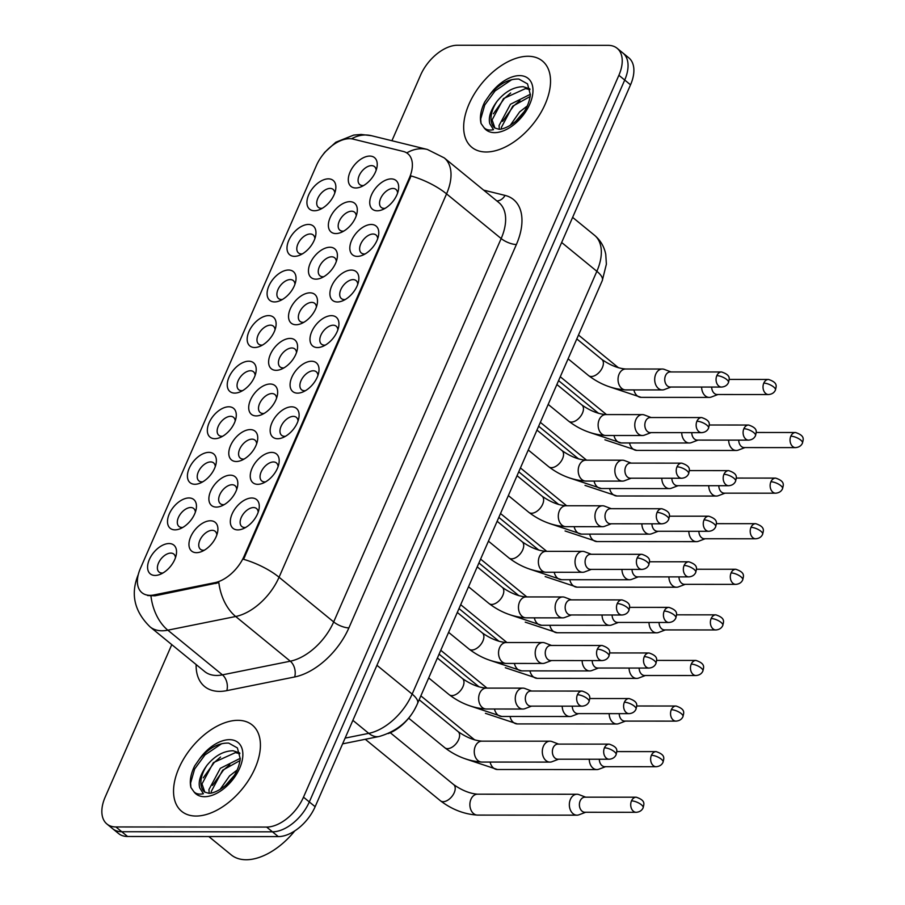 <?xml version="1.0" encoding="UTF-8"?>
<svg xmlns="http://www.w3.org/2000/svg" width="905" height="905" viewBox="0 0 905 905"><rect width="100%" height="100%" fill="white"/><g stroke="black" fill="none" stroke-linecap="round" stroke-linejoin="round"><path stroke-width="1.36" d="M251.771 497.999A18.586 10.894 129.3 0 1 259.034 509.029A18.586 10.894 129.3 0 1 242.789 528.871A18.586 10.894 129.3 0 1 237.834 529.9A18.586 10.894 129.3 0 1 232.11 513.938A18.586 10.894 129.3 0 1 251.771 497.999M258.197 512.151A11.618 6.81 -50.7 0 0 256.534 508.542A11.618 6.81 -50.7 0 0 253.524 507.558A11.618 6.81 -50.7 0 0 242.404 515.307A11.618 6.81 -50.7 0 0 241.816 526.518A11.618 6.81 -50.7 0 0 244.814 527.502A11.618 6.81 -50.7 0 0 245.696 527.445M311.524 361.242A18.586 10.894 129.3 0 1 318.775 372.26A18.586 10.894 129.3 0 1 302.542 392.114A18.586 10.894 129.3 0 1 297.587 393.143A18.586 10.894 129.3 0 1 291.863 377.181A18.586 10.894 129.3 0 1 311.524 361.242M317.949 375.394A11.618 6.81 -50.7 0 0 316.275 371.774A11.618 6.81 -50.7 0 0 313.277 370.801A11.618 6.81 -50.7 0 0 302.157 378.55A11.618 6.81 -50.7 0 0 301.569 389.761A11.618 6.81 -50.7 0 0 304.566 390.734A11.618 6.81 -50.7 0 0 305.449 390.677M331.434 315.653A18.586 10.894 129.3 0 1 338.696 326.682A18.586 10.894 129.3 0 1 322.452 346.525A18.586 10.894 129.3 0 1 317.497 347.554A18.586 10.894 129.3 0 1 311.773 331.592A18.586 10.894 129.3 0 1 331.434 315.653M337.87 329.805A11.618 6.81 -50.7 0 0 336.196 326.196A11.618 6.81 -50.7 0 0 333.198 325.212A11.618 6.81 -50.7 0 0 322.067 332.961A11.618 6.81 -50.7 0 0 321.479 344.172A11.618 6.81 -50.7 0 0 324.476 345.156A11.618 6.81 -50.7 0 0 325.359 345.099M351.355 270.063A18.586 10.894 129.3 0 1 358.606 281.093A18.586 10.894 129.3 0 1 342.373 300.935A18.586 10.894 129.3 0 1 337.418 301.976A18.586 10.894 129.3 0 1 331.694 286.014A18.586 10.894 129.3 0 1 351.355 270.063M357.78 284.227A11.618 6.81 -50.7 0 0 356.106 280.607A11.618 6.81 -50.7 0 0 353.108 279.622A11.618 6.81 -50.7 0 0 341.988 287.383A11.618 6.81 -50.7 0 0 341.4 298.582A11.618 6.81 -50.7 0 0 344.398 299.566A11.618 6.81 -50.7 0 0 345.28 299.51M291.602 406.82A18.586 10.894 129.3 0 1 298.865 417.85A18.586 10.894 129.3 0 1 282.62 437.692A18.586 10.894 129.3 0 1 277.665 438.733A18.586 10.894 129.3 0 1 271.941 422.771A18.586 10.894 129.3 0 1 291.602 406.82M298.039 420.983A11.618 6.81 -50.7 0 0 296.365 417.363A11.618 6.81 -50.7 0 0 293.367 416.379A11.618 6.81 -50.7 0 0 282.236 424.14A11.618 6.81 -50.7 0 0 281.647 435.339A11.618 6.81 -50.7 0 0 284.645 436.323A11.618 6.81 -50.7 0 0 285.528 436.267M271.692 452.41A18.586 10.894 129.3 0 1 278.944 463.439A18.586 10.894 129.3 0 1 262.71 483.281A18.586 10.894 129.3 0 1 257.755 484.322A18.586 10.894 129.3 0 1 252.031 468.36A18.586 10.894 129.3 0 1 271.692 452.41M278.118 466.573A11.618 6.81 -50.7 0 0 276.444 462.953A11.618 6.81 -50.7 0 0 273.446 461.969A11.618 6.81 -50.7 0 0 262.314 469.729A11.618 6.81 -50.7 0 0 261.737 480.928A11.618 6.81 -50.7 0 0 264.735 481.913A11.618 6.81 -50.7 0 0 265.606 481.856M371.276 224.474A18.586 10.894 129.3 0 1 378.528 235.504A18.586 10.894 129.3 0 1 362.283 255.346A18.586 10.894 129.3 0 1 357.328 256.387A18.586 10.894 129.3 0 1 351.615 240.425A18.586 10.894 129.3 0 1 371.276 224.474M377.702 238.637A11.618 6.81 -50.7 0 0 376.028 235.017A11.618 6.81 -50.7 0 0 373.03 234.033A11.618 6.81 -50.7 0 0 361.898 241.793A11.618 6.81 -50.7 0 0 361.31 252.993A11.618 6.81 -50.7 0 0 364.319 253.977A11.618 6.81 -50.7 0 0 365.19 253.92M391.186 178.896A18.586 10.894 129.3 0 1 398.438 189.914A18.586 10.894 129.3 0 1 382.204 209.768A18.586 10.894 129.3 0 1 377.249 210.797A18.586 10.894 129.3 0 1 371.525 194.835A18.586 10.894 129.3 0 1 391.186 178.896M397.612 193.048A11.618 6.81 -50.7 0 0 395.938 189.428A11.618 6.81 -50.7 0 0 392.94 188.455A11.618 6.81 -50.7 0 0 381.82 196.204A11.618 6.81 -50.7 0 0 381.231 207.415A11.618 6.81 -50.7 0 0 384.229 208.388A11.618 6.81 -50.7 0 0 385.111 208.331M210.401 520.771A18.586 10.894 129.3 0 1 217.664 531.789A18.586 10.894 129.3 0 1 201.419 551.643A18.586 10.894 129.3 0 1 196.464 552.672A18.586 10.894 129.3 0 1 190.74 536.71A18.586 10.894 129.3 0 1 210.401 520.771M216.838 534.923A11.618 6.81 -50.7 0 0 215.164 531.303A11.618 6.81 -50.7 0 0 212.155 530.33A11.618 6.81 -50.7 0 0 201.034 538.079A11.618 6.81 -50.7 0 0 200.446 549.29A11.618 6.81 -50.7 0 0 203.444 550.263A11.618 6.81 -50.7 0 0 204.326 550.206M230.323 475.182A18.586 10.894 129.3 0 1 237.574 486.211A18.586 10.894 129.3 0 1 221.34 506.053A18.586 10.894 129.3 0 1 216.386 507.094A18.586 10.894 129.3 0 1 210.661 491.132A18.586 10.894 129.3 0 1 230.323 475.182M236.748 489.345A11.618 6.81 -50.7 0 0 235.074 485.725A11.618 6.81 -50.7 0 0 232.076 484.741A11.618 6.81 -50.7 0 0 220.944 492.501A11.618 6.81 -50.7 0 0 220.368 503.7A11.618 6.81 -50.7 0 0 223.365 504.685A11.618 6.81 -50.7 0 0 224.248 504.628M290.064 338.425A18.586 10.894 129.3 0 1 297.326 349.443A18.586 10.894 129.3 0 1 281.082 369.297A18.586 10.894 129.3 0 1 276.127 370.326A18.586 10.894 129.3 0 1 270.403 354.364A18.586 10.894 129.3 0 1 290.064 338.425M296.501 352.577A11.618 6.81 -50.7 0 0 294.826 348.957A11.618 6.81 -50.7 0 0 291.829 347.984A11.618 6.81 -50.7 0 0 280.697 355.733A11.618 6.81 -50.7 0 0 280.109 366.944A11.618 6.81 -50.7 0 0 283.118 367.928A11.618 6.81 -50.7 0 0 283.989 367.86M309.985 292.835A18.586 10.894 129.3 0 1 317.236 303.865A18.586 10.894 129.3 0 1 301.003 323.707A18.586 10.894 129.3 0 1 296.048 324.748A18.586 10.894 129.3 0 1 290.324 308.786A18.586 10.894 129.3 0 1 309.985 292.835M316.411 306.999A11.618 6.81 -50.7 0 0 314.736 303.379A11.618 6.81 -50.7 0 0 311.739 302.394A11.618 6.81 -50.7 0 0 300.618 310.155A11.618 6.81 -50.7 0 0 300.03 321.354A11.618 6.81 -50.7 0 0 303.028 322.338A11.618 6.81 -50.7 0 0 303.91 322.282M329.906 247.246A18.586 10.894 129.3 0 1 337.158 258.276A18.586 10.894 129.3 0 1 320.913 278.118A18.586 10.894 129.3 0 1 315.958 279.159A18.586 10.894 129.3 0 1 310.245 263.197A18.586 10.894 129.3 0 1 329.906 247.246M336.332 261.409A11.618 6.81 -50.7 0 0 334.658 257.789A11.618 6.81 -50.7 0 0 331.66 256.805A11.618 6.81 -50.7 0 0 320.528 264.565A11.618 6.81 -50.7 0 0 319.94 275.765A11.618 6.81 -50.7 0 0 322.949 276.749A11.618 6.81 -50.7 0 0 323.82 276.692M349.816 201.668A18.586 10.894 129.3 0 1 357.068 212.686A18.586 10.894 129.3 0 1 340.834 232.54A18.586 10.894 129.3 0 1 335.879 233.569A18.586 10.894 129.3 0 1 330.155 217.607A18.586 10.894 129.3 0 1 349.816 201.668M356.242 215.82A11.618 6.81 -50.7 0 0 354.568 212.2A11.618 6.81 -50.7 0 0 351.57 211.216A11.618 6.81 -50.7 0 0 340.45 218.976A11.618 6.81 -50.7 0 0 339.861 230.187A11.618 6.81 -50.7 0 0 342.859 231.16A11.618 6.81 -50.7 0 0 343.742 231.103M250.233 429.592A18.586 10.894 129.3 0 1 257.495 440.622A18.586 10.894 129.3 0 1 241.25 460.464A18.586 10.894 129.3 0 1 236.296 461.505A18.586 10.894 129.3 0 1 230.571 445.543A18.586 10.894 129.3 0 1 250.233 429.592M256.669 443.755A11.618 6.81 -50.7 0 0 254.995 440.135A11.618 6.81 -50.7 0 0 251.997 439.151A11.618 6.81 -50.7 0 0 240.866 446.912A11.618 6.81 -50.7 0 0 240.278 458.111A11.618 6.81 -50.7 0 0 243.275 459.095A11.618 6.81 -50.7 0 0 244.158 459.039M270.154 384.014A18.586 10.894 129.3 0 1 277.405 395.033A18.586 10.894 129.3 0 1 261.172 414.886A18.586 10.894 129.3 0 1 256.217 415.915A18.586 10.894 129.3 0 1 250.493 399.953A18.586 10.894 129.3 0 1 270.154 384.014M276.579 398.166A11.618 6.81 -50.7 0 0 274.905 394.546A11.618 6.81 -50.7 0 0 271.907 393.562A11.618 6.81 -50.7 0 0 260.787 401.322A11.618 6.81 -50.7 0 0 260.199 412.533A11.618 6.81 -50.7 0 0 263.197 413.506A11.618 6.81 -50.7 0 0 264.079 413.449M369.738 156.079A18.586 10.894 129.3 0 1 376.989 167.097A18.586 10.894 129.3 0 1 360.744 186.95A18.586 10.894 129.3 0 1 355.789 187.98A18.586 10.894 129.3 0 1 350.077 172.018A18.586 10.894 129.3 0 1 369.738 156.079M376.163 170.231A11.618 6.81 -50.7 0 0 374.489 166.611A11.618 6.81 -50.7 0 0 371.491 165.638A11.618 6.81 -50.7 0 0 360.36 173.387A11.618 6.81 -50.7 0 0 359.783 184.597A11.618 6.81 -50.7 0 0 362.781 185.582A11.618 6.81 -50.7 0 0 363.652 185.514M169.031 543.543A18.586 10.894 129.3 0 1 176.294 554.561A18.586 10.894 129.3 0 1 160.049 574.415A18.586 10.894 129.3 0 1 155.094 575.444A18.586 10.894 129.3 0 1 149.37 559.482A18.586 10.894 129.3 0 1 169.031 543.543M175.468 557.695A11.618 6.81 -50.7 0 0 173.794 554.075A11.618 6.81 -50.7 0 0 170.785 553.102A11.618 6.81 -50.7 0 0 159.665 560.851A11.618 6.81 -50.7 0 0 159.076 572.062A11.618 6.81 -50.7 0 0 162.074 573.035A11.618 6.81 -50.7 0 0 162.957 572.978M188.953 497.954A18.586 10.894 129.3 0 1 196.204 508.983A18.586 10.894 129.3 0 1 179.971 528.825A18.586 10.894 129.3 0 1 175.016 529.855A18.586 10.894 129.3 0 1 169.292 513.893A18.586 10.894 129.3 0 1 188.953 497.954M195.378 512.117A11.618 6.81 -50.7 0 0 193.704 508.497A11.618 6.81 -50.7 0 0 190.706 507.513A11.618 6.81 -50.7 0 0 179.586 515.273A11.618 6.81 -50.7 0 0 178.998 526.472A11.618 6.81 -50.7 0 0 181.996 527.457A11.618 6.81 -50.7 0 0 182.878 527.4M208.863 452.364A18.586 10.894 129.3 0 1 216.125 463.394A18.586 10.894 129.3 0 1 199.881 483.236A18.586 10.894 129.3 0 1 194.926 484.277A18.586 10.894 129.3 0 1 189.202 468.315A18.586 10.894 129.3 0 1 208.863 452.364M215.3 466.528A11.618 6.81 -50.7 0 0 213.625 462.908A11.618 6.81 -50.7 0 0 210.627 461.923A11.618 6.81 -50.7 0 0 199.496 469.684A11.618 6.81 -50.7 0 0 198.908 480.883A11.618 6.81 -50.7 0 0 201.906 481.867A11.618 6.81 -50.7 0 0 202.788 481.811M248.705 361.197A18.586 10.894 129.3 0 1 255.957 372.215A18.586 10.894 129.3 0 1 239.712 392.069A18.586 10.894 129.3 0 1 234.757 393.098A18.586 10.894 129.3 0 1 229.033 377.136A18.586 10.894 129.3 0 1 248.705 361.197M255.131 375.349A11.618 6.81 -50.7 0 0 253.457 371.729A11.618 6.81 -50.7 0 0 250.459 370.756A11.618 6.81 -50.7 0 0 239.327 378.505A11.618 6.81 -50.7 0 0 238.739 389.716A11.618 6.81 -50.7 0 0 241.748 390.689A11.618 6.81 -50.7 0 0 242.619 390.632M228.784 406.786A18.586 10.894 129.3 0 1 236.035 417.805A18.586 10.894 129.3 0 1 219.802 437.658A18.586 10.894 129.3 0 1 214.847 438.687A18.586 10.894 129.3 0 1 209.123 422.726A18.586 10.894 129.3 0 1 228.784 406.786M235.209 420.938A11.618 6.81 -50.7 0 0 233.535 417.318A11.618 6.81 -50.7 0 0 230.537 416.334A11.618 6.81 -50.7 0 0 219.417 424.094A11.618 6.81 -50.7 0 0 218.829 435.294A11.618 6.81 -50.7 0 0 221.827 436.278A11.618 6.81 -50.7 0 0 222.709 436.221M308.447 224.44A18.586 10.894 129.3 0 1 315.709 235.458A18.586 10.894 129.3 0 1 299.465 255.312A18.586 10.894 129.3 0 1 294.51 256.341A18.586 10.894 129.3 0 1 288.786 240.379A18.586 10.894 129.3 0 1 308.447 224.44M314.872 238.592A11.618 6.81 -50.7 0 0 313.209 234.972A11.618 6.81 -50.7 0 0 310.2 233.988A11.618 6.81 -50.7 0 0 299.08 241.748A11.618 6.81 -50.7 0 0 298.492 252.948A11.618 6.81 -50.7 0 0 301.489 253.932A11.618 6.81 -50.7 0 0 302.372 253.875M288.537 270.018A18.586 10.894 129.3 0 1 295.788 281.048A18.586 10.894 129.3 0 1 279.543 300.89A18.586 10.894 129.3 0 1 274.588 301.931A18.586 10.894 129.3 0 1 268.876 285.969A18.586 10.894 129.3 0 1 288.537 270.018M294.962 284.181A11.618 6.81 -50.7 0 0 293.288 280.561A11.618 6.81 -50.7 0 0 290.29 279.577A11.618 6.81 -50.7 0 0 279.159 287.338A11.618 6.81 -50.7 0 0 278.57 298.537A11.618 6.81 -50.7 0 0 281.579 299.521A11.618 6.81 -50.7 0 0 282.451 299.465M268.615 315.607A18.586 10.894 129.3 0 1 275.867 326.637A18.586 10.894 129.3 0 1 259.633 346.479A18.586 10.894 129.3 0 1 254.678 347.509A18.586 10.894 129.3 0 1 248.954 331.547A18.586 10.894 129.3 0 1 268.615 315.607M275.041 329.771A11.618 6.81 -50.7 0 0 273.367 326.151A11.618 6.81 -50.7 0 0 270.369 325.167A11.618 6.81 -50.7 0 0 259.249 332.927A11.618 6.81 -50.7 0 0 258.66 344.126A11.618 6.81 -50.7 0 0 261.658 345.11A11.618 6.81 -50.7 0 0 262.541 345.054M328.368 178.851A18.586 10.894 129.3 0 1 335.619 189.869A18.586 10.894 129.3 0 1 319.375 209.722A18.586 10.894 129.3 0 1 314.42 210.752A18.586 10.894 129.3 0 1 308.707 194.79A18.586 10.894 129.3 0 1 328.368 178.851M334.793 193.003A11.618 6.81 -50.7 0 0 333.119 189.383A11.618 6.81 -50.7 0 0 330.121 188.41A11.618 6.81 -50.7 0 0 318.99 196.159A11.618 6.81 -50.7 0 0 318.413 207.369A11.618 6.81 -50.7 0 0 321.411 208.342A11.618 6.81 -50.7 0 0 322.282 208.286M153.952 594.947A31.358 18.394 129.3 0 1 150.049 595.354A31.358 18.394 129.3 0 1 141.949 592.707A31.358 18.394 129.3 0 1 140.399 568.419L316.377 165.592A31.358 18.394 129.3 0 1 353.097 139.099L403.245 151.44A31.358 18.394 129.3 0 1 407.804 153.68A31.358 18.394 129.3 0 1 409.365 177.968L244.124 556.179A31.358 18.394 129.3 0 1 214.847 582.673L153.952 594.947L155.004 595.807L147.594 595.535M416.119 706.443A34.843 20.43 129.3 0 1 388.234 733.57M196.068 816.05A55.759 32.693 -50.7 0 0 249.475 778.82A55.759 32.693 -50.7 0 0 252.291 725.041A55.759 32.693 -50.7 0 0 237.891 720.323A55.759 32.693 -50.7 0 0 184.484 757.553A55.759 32.693 -50.7 0 0 181.667 811.333A55.759 32.693 -50.7 0 0 196.068 816.05A55.759 32.693 -50.7 0 0 249.475 778.82A55.759 32.693 -50.7 0 0 252.291 725.041A55.759 32.693 -50.7 0 0 237.891 720.323A55.759 32.693 -50.7 0 0 184.484 757.553A55.759 32.693 -50.7 0 0 181.667 811.333A55.759 32.693 -50.7 0 0 196.068 816.05M486.189 151.995A55.759 32.693 -50.7 0 0 539.595 114.765A55.759 32.693 -50.7 0 0 542.4 60.986A55.759 32.693 -50.7 0 0 528.011 56.268A55.759 32.693 -50.7 0 0 474.605 93.498A55.759 32.693 -50.7 0 0 471.788 147.277A55.759 32.693 -50.7 0 0 486.189 151.995A55.759 32.693 -50.7 0 0 539.595 114.765A55.759 32.693 -50.7 0 0 542.4 60.986A55.759 32.693 -50.7 0 0 528.011 56.268A55.759 32.693 -50.7 0 0 474.605 93.498A55.759 32.693 -50.7 0 0 471.788 147.277A55.759 32.693 -50.7 0 0 486.189 151.995M171.78 644.632L105.195 797.034A34.843 20.43 -50.7 0 0 106.926 824.014L118.578 833.55A34.843 20.43 -50.7 0 0 127.571 836.492L278.288 836.605A34.843 20.43 -50.7 0 0 315.144 806.706L630.536 84.821L624.71 80.047A34.843 20.43 -50.7 0 0 622.979 53.067A34.843 20.43 -50.7 0 1 624.71 80.047L309.318 801.943L624.71 80.047L618.884 75.285A34.843 20.43 -50.7 0 0 617.153 48.304A34.843 20.43 -50.7 0 0 608.149 45.352L457.444 45.25A34.843 20.43 -50.7 0 0 420.576 75.149L391.922 140.739M278.288 836.605L272.462 831.831A34.843 20.43 -50.7 0 0 309.318 801.943A34.843 20.43 -50.7 0 1 272.462 831.831L121.745 831.729L272.462 831.831L266.636 827.068A34.843 20.43 -50.7 0 0 303.492 797.169L618.884 75.285M112.752 828.788A34.843 20.43 -50.7 0 0 121.745 831.729A34.843 20.43 -50.7 0 1 112.752 828.788M406.752 152.922A40.657 31.72 -76.2 0 1 427.375 149.461L444.242 157.889A46.46 27.241 129.3 0 1 446.55 193.874A40.657 14.231 23.6 0 0 411.051 175.932L243.569 559.301A40.657 14.231 -156.4 0 1 279.057 577.243A46.46 27.241 129.3 0 1 235.685 616.497A40.657 26.777 -101.4 0 1 218.852 582.628L155.004 595.807M106.926 824.014A34.843 20.43 -50.7 0 0 115.919 826.955L266.636 827.068M630.536 84.821A34.843 20.43 -50.7 0 0 628.805 57.83L617.153 48.304M728.672 440.124A10.453 7.636 90 0 0 732.383 448.993A10.453 7.636 90 0 0 736.297 450.475A10.453 7.636 90 0 0 738.344 450.09L744.985 447.579M738.729 440.124A7.545 5.521 90 0 0 741.41 446.504A7.545 5.521 90 0 0 744.238 447.579L795.552 447.613C798.957 447.319 801.264 445.803 802.475 443.077A7.545 2.647 23.6 0 0 800.721 440.068A7.545 2.647 -156.4 0 0 790.823 436.187A7.545 5.521 90 0 0 790.766 443.778A7.545 5.521 90 0 0 795.552 447.613M701.635 387.057A10.453 7.636 90 0 0 705.357 395.926A10.453 7.636 90 0 0 709.271 397.408A10.453 7.636 90 0 0 711.307 397.035L717.948 394.512M711.692 387.069A7.545 5.521 90 0 0 714.373 393.437A7.545 5.521 90 0 0 717.201 394.512L768.526 394.546C771.92 394.252 774.228 392.747 775.449 390.021A7.545 2.647 23.6 0 0 773.685 387.001A7.545 2.647 -156.4 0 0 763.797 383.12A7.545 5.521 90 0 0 763.73 390.722A7.545 5.521 90 0 0 768.526 394.546M671.012 371.932L664.372 369.41A10.453 7.636 90 0 0 662.336 369.025A10.453 7.636 90 0 0 655.774 374.116A10.453 7.636 90 0 0 658.399 388.449A10.453 7.636 90 0 0 662.313 389.931A10.453 7.636 90 0 0 664.361 389.557L671.001 387.035M716.839 375.643A7.545 5.521 90 0 1 721.579 371.966L670.266 371.932A7.545 5.521 90 0 0 665.526 375.609A7.545 5.521 90 0 0 667.426 385.96A7.545 5.521 90 0 0 670.254 387.035L721.568 387.069C724.973 386.774 727.281 385.27 728.491 382.544A7.545 2.647 23.6 0 0 726.726 379.523A7.545 2.647 -156.4 0 0 716.839 375.643A7.545 5.521 90 0 0 716.771 383.245A7.545 5.521 90 0 0 721.568 387.069M708.751 485.702A10.453 7.636 90 0 0 712.473 494.583A10.453 7.636 90 0 0 716.387 496.053A10.453 7.636 90 0 0 718.423 495.68L725.063 493.157M718.808 485.714A7.545 5.521 90 0 0 721.489 492.094A7.545 5.521 90 0 0 724.317 493.157L775.642 493.191C779.035 492.908 781.343 491.392 782.565 488.666A7.545 2.647 23.6 0 0 780.8 485.646A7.545 2.647 -156.4 0 0 770.913 481.777A7.545 5.521 90 0 0 770.845 489.367A7.545 5.521 90 0 0 775.642 493.191M688.841 531.292A10.453 7.636 90 0 0 692.551 540.161A10.453 7.636 90 0 0 696.465 541.643A10.453 7.636 90 0 0 698.513 541.269L705.153 538.747M698.886 531.303A7.545 5.521 90 0 0 701.579 537.672A7.545 5.521 90 0 0 704.407 538.747L755.72 538.78C759.114 538.486 761.433 536.982 762.644 534.255A7.545 2.647 23.6 0 0 760.879 531.235A7.545 2.647 -156.4 0 0 750.992 527.355A7.545 5.521 90 0 0 750.924 534.957A7.545 5.521 90 0 0 755.72 538.78M668.919 576.881A10.453 7.636 90 0 0 672.641 585.75A10.453 7.636 90 0 0 676.555 587.232A10.453 7.636 90 0 0 678.592 586.847L685.232 584.336M678.976 576.881A7.545 5.521 90 0 0 681.657 583.261A7.545 5.521 90 0 0 684.485 584.336L735.81 584.37C739.204 584.076 741.512 582.571 742.734 579.845A7.545 2.647 23.6 0 0 740.969 576.824A7.545 2.647 -156.4 0 0 731.082 572.944A7.545 5.521 90 0 0 731.014 580.546A7.545 5.521 90 0 0 735.81 584.37M649.009 622.47A10.453 7.636 90 0 0 652.72 631.339A10.453 7.636 90 0 0 656.634 632.821A10.453 7.636 90 0 0 658.682 632.437L665.322 629.925M659.055 622.47A7.545 5.521 90 0 0 661.747 628.851A7.545 5.521 90 0 0 664.564 629.914L715.889 629.959C719.283 629.665 721.59 628.149 722.812 625.423A7.545 2.647 23.6 0 0 721.047 622.414A7.545 2.647 -156.4 0 0 711.16 618.534A7.545 5.521 90 0 0 711.092 626.124A7.545 5.521 90 0 0 715.889 629.959M681.725 432.647A10.453 7.636 90 0 0 685.436 441.516A10.453 7.636 90 0 0 689.35 442.998A10.453 7.636 90 0 0 691.397 442.613L698.038 440.102M691.771 432.647A7.545 5.521 90 0 0 694.452 439.027A7.545 5.521 90 0 0 697.28 440.102L748.605 440.135C751.998 439.841 754.306 438.337 755.528 435.61A7.545 2.647 23.6 0 0 753.763 432.59A7.545 2.647 -156.4 0 0 743.876 428.71A7.545 5.521 90 0 0 743.808 436.312A7.545 5.521 90 0 0 748.605 440.135M661.804 478.225A10.453 7.636 90 0 0 665.514 487.105A10.453 7.636 90 0 0 669.428 488.587A10.453 7.636 90 0 0 671.476 488.202L678.117 485.68M671.861 478.236A7.545 5.521 90 0 0 674.542 484.616A7.545 5.521 90 0 0 677.37 485.68L728.683 485.725C732.088 485.431 734.396 483.915 735.607 481.189A7.545 2.647 23.6 0 0 733.853 478.168A7.545 2.647 -156.4 0 0 723.955 474.299A7.545 5.521 90 0 0 723.898 481.89A7.545 5.521 90 0 0 728.683 485.725M641.883 523.814A10.453 7.636 90 0 0 645.604 532.683A10.453 7.636 90 0 0 649.519 534.165A10.453 7.636 90 0 0 651.555 533.792L658.207 531.269M651.939 523.825A7.545 5.521 90 0 0 654.62 530.206A7.545 5.521 90 0 0 657.449 531.269L708.773 531.303C712.167 531.009 714.475 529.504 715.697 526.778A7.545 2.647 23.6 0 0 713.932 523.757A7.545 2.647 -156.4 0 0 704.045 519.889A7.545 5.521 90 0 0 703.977 527.479A7.545 5.521 90 0 0 708.773 531.303M651.091 417.522L644.451 414.999A10.453 7.636 90 0 0 642.414 414.614A10.453 7.636 90 0 0 635.853 419.705A10.453 7.636 90 0 0 638.489 434.038A10.453 7.636 90 0 0 642.403 435.52A10.453 7.636 90 0 0 644.439 435.135L651.08 432.624M696.929 421.232A7.545 5.521 90 0 1 701.669 417.556L650.344 417.522A7.545 5.521 90 0 0 645.604 421.198A7.545 5.521 90 0 0 647.505 431.549A7.545 5.521 90 0 0 650.333 432.624L701.658 432.658C705.052 432.364 707.359 430.859 708.581 428.133A7.545 2.647 23.6 0 0 706.816 425.112A7.545 2.647 -156.4 0 0 696.929 421.232A7.545 5.521 90 0 0 696.861 428.834A7.545 5.521 90 0 0 701.658 432.658M208.817 836.548L231.171 854.84A58.078 34.051 -50.7 0 0 246.171 859.75A58.078 34.051 -50.7 0 0 294.77 830.903M206.94 765.359A26.256 15.396 -50.7 0 0 204.722 792.079L208.897 793.312C215.741 793.696 237.212 782.339 240.244 758.809L237.404 747.937L228.716 743.107C218.524 742.722 208.716 748.107 199.315 759.261L194.609 766.003C190.672 774.126 189.439 781.298 190.921 787.497L193.772 791.57C195.842 793.9 199.043 794.624 203.399 793.742L199.734 787.893C198.037 781.716 200.446 774.205 206.94 765.359C214.79 755.788 223.501 750.924 233.071 750.754L239.689 752.903M204.813 792.158L201.996 783.922L213.388 762.644L235.379 752.643L239.859 753.639M220.073 789.465L229.576 775.89L237.189 770.008M225.662 785.28L233.705 776.094M209.213 793.312L208.931 789.601L220.322 768.322L240.266 758.322M211.25 793.097L211.25 791.49L222.641 770.212L240.108 760.517M190.921 787.497L190.582 783.097L194.632 769.024L204.96 754.962L221.736 743.65M203.263 777.848L214.214 762.53L220.549 757.044M212.517 785.404L223.456 770.098L229.802 764.612M227.743 783.323L232.291 778.085M497.06 101.303A26.256 15.396 -50.7 0 0 494.843 128.024L499.006 129.257C505.861 129.641 527.332 118.284 530.364 94.754L527.524 83.882L518.837 79.052C508.644 78.667 498.836 84.052 489.435 95.206L484.729 101.948C480.793 110.071 479.56 117.243 481.03 123.442L483.892 127.515C485.962 129.845 489.164 130.569 493.519 129.687L489.854 123.838C488.157 117.661 490.555 110.15 497.06 101.303C504.911 91.733 513.621 86.869 523.192 86.699L529.81 88.848M494.933 128.103L492.116 119.867L503.508 98.588L525.5 88.588L529.979 89.584M510.194 125.41L519.685 111.835L527.31 105.953M515.782 121.225L523.825 112.039M499.322 129.257L499.051 125.546L510.443 104.267L530.387 94.267M501.37 129.042L501.37 127.435L512.75 106.157L530.217 96.462M481.03 123.442L480.691 119.03L484.752 104.969L495.08 90.907L511.857 79.595M493.383 113.781L504.323 98.475L510.669 92.989M502.637 121.349L513.576 106.032L519.923 100.557M517.864 119.256L522.411 114.03M621.973 569.403A10.453 7.636 90 0 0 625.683 578.272A10.453 7.636 90 0 0 629.597 579.754A10.453 7.636 90 0 0 631.645 579.381L638.285 576.858M632.029 569.415A7.545 5.521 90 0 0 634.71 575.784A7.545 5.521 90 0 0 637.539 576.858L688.852 576.892C692.257 576.598 694.565 575.094 695.775 572.367A7.545 2.647 23.6 0 0 694.022 569.347A7.545 2.647 -156.4 0 0 684.123 565.467A7.545 5.521 90 0 0 684.067 573.069A7.545 5.521 90 0 0 688.852 576.892M631.181 463.111L624.541 460.577A10.453 7.636 90 0 0 622.493 460.193A10.453 7.636 90 0 0 615.932 465.294A10.453 7.636 90 0 0 618.567 479.627A10.453 7.636 90 0 0 622.482 481.109A10.453 7.636 90 0 0 624.529 480.725L631.17 478.213M677.008 466.822A7.545 5.521 90 0 1 681.748 463.145L630.423 463.111A7.545 5.521 90 0 0 625.694 466.788A7.545 5.521 90 0 0 627.595 477.139A7.545 5.521 90 0 0 630.412 478.202L681.737 478.247C685.13 477.953 687.438 476.437 688.66 473.711A7.545 2.647 23.6 0 0 686.895 470.702A7.545 2.647 -156.4 0 0 677.008 466.822A7.545 5.521 90 0 0 676.94 474.412A7.545 5.521 90 0 0 681.737 478.247M611.26 508.689L604.619 506.167A10.453 7.636 90 0 0 602.583 505.782A10.453 7.636 90 0 0 596.022 510.873A10.453 7.636 90 0 0 598.658 525.217A10.453 7.636 90 0 0 602.572 526.687A10.453 7.636 90 0 0 604.608 526.314L611.248 523.791M657.098 512.411A7.545 5.521 90 0 1 661.838 508.734L610.513 508.689A7.545 5.521 90 0 0 605.773 512.366A7.545 5.521 90 0 0 607.674 522.728A7.545 5.521 90 0 0 610.502 523.791L661.827 523.825C665.22 523.543 667.528 522.027 668.75 519.3A7.545 2.647 23.6 0 0 666.985 516.28A7.545 2.647 -156.4 0 0 657.098 512.411A7.545 5.521 90 0 0 657.03 520.002A7.545 5.521 90 0 0 661.827 523.825M591.35 554.279L584.709 551.756A10.453 7.636 90 0 0 582.662 551.371A10.453 7.636 90 0 0 576.1 556.462A10.453 7.636 90 0 0 578.736 570.795A10.453 7.636 90 0 0 582.65 572.277A10.453 7.636 90 0 0 584.698 571.903L591.338 569.381M637.177 557.989A7.545 5.521 90 0 1 641.917 554.312L590.592 554.279A7.545 5.521 90 0 0 585.852 557.955A7.545 5.521 90 0 0 587.764 568.306A7.545 5.521 90 0 0 590.58 569.381L641.905 569.415C645.299 569.121 647.607 567.616 648.828 564.89A7.545 2.647 23.6 0 0 647.064 561.869A7.545 2.647 -156.4 0 0 637.177 557.989A7.545 5.521 90 0 0 637.109 565.591A7.545 5.521 90 0 0 641.905 569.415M629.088 668.048A10.453 7.636 90 0 0 632.81 676.929A10.453 7.636 90 0 0 636.713 678.399A10.453 7.636 90 0 0 638.76 678.026L645.401 675.503M639.145 668.06A7.545 5.521 90 0 0 641.826 674.44A7.545 5.521 90 0 0 644.654 675.503L695.979 675.537C699.373 675.254 701.68 673.739 702.902 671.012A7.545 2.647 23.6 0 0 701.137 667.992A7.545 2.647 -156.4 0 0 691.25 664.123A7.545 5.521 90 0 0 691.182 671.714A7.545 5.521 90 0 0 695.979 675.537M609.178 713.638A10.453 7.636 90 0 0 612.889 722.507A10.453 7.636 90 0 0 616.803 723.989A10.453 7.636 90 0 0 618.85 723.615L625.491 721.093M619.224 713.649A7.545 5.521 90 0 0 621.905 720.018A7.545 5.521 90 0 0 624.733 721.093L676.058 721.127C679.451 720.833 681.759 719.328 682.981 716.602A7.545 2.647 23.6 0 0 681.216 713.581A7.545 2.647 -156.4 0 0 671.329 709.701A7.545 5.521 90 0 0 671.261 717.303A7.545 5.521 90 0 0 676.058 721.127M589.257 759.227A10.453 7.636 90 0 0 592.967 768.096A10.453 7.636 90 0 0 596.881 769.578A10.453 7.636 90 0 0 598.929 769.193L605.569 766.682M599.314 759.227A7.545 5.521 90 0 0 601.995 765.607A7.545 5.521 90 0 0 604.823 766.682L656.136 766.716C659.541 766.422 661.849 764.917 663.06 762.191A7.545 2.647 23.6 0 0 661.306 759.171A7.545 2.647 -156.4 0 0 651.408 755.29A7.545 5.521 90 0 0 651.351 762.892A7.545 5.521 90 0 0 656.136 766.716M585.671 797.169L579.03 794.635A10.453 7.636 90 0 0 576.983 794.251A10.453 7.636 90 0 0 570.422 799.353A10.453 7.636 90 0 0 573.057 813.686A10.453 7.636 90 0 0 576.971 815.167A10.453 7.636 90 0 0 579.008 814.783L585.659 812.271M631.498 800.88A7.545 5.521 90 0 1 636.238 797.203L584.913 797.169A7.545 5.521 90 0 0 580.173 800.846A7.545 5.521 90 0 0 582.073 811.197A7.545 5.521 90 0 0 584.902 812.26L636.226 812.305C639.62 812.011 641.928 810.495 643.15 807.769A7.545 2.647 23.6 0 0 641.385 804.76A7.545 2.647 -156.4 0 0 631.498 800.88A7.545 5.521 90 0 0 631.43 808.47A7.545 5.521 90 0 0 636.226 812.305M602.051 614.993A10.453 7.636 90 0 0 605.773 623.862A10.453 7.636 90 0 0 609.687 625.344A10.453 7.636 90 0 0 611.723 624.959L618.375 622.448M612.108 614.993A7.545 5.521 90 0 0 614.789 621.373A7.545 5.521 90 0 0 617.617 622.448L668.942 622.482C672.336 622.188 674.644 620.683 675.865 617.957A7.545 2.647 23.6 0 0 674.101 614.936A7.545 2.647 -156.4 0 0 664.213 611.056A7.545 5.521 90 0 0 664.146 618.658A7.545 5.521 90 0 0 668.942 622.482M582.141 660.571A10.453 7.636 90 0 0 585.852 669.451A10.453 7.636 90 0 0 589.766 670.933A10.453 7.636 90 0 0 591.813 670.548L598.454 668.026M592.198 660.582A7.545 5.521 90 0 0 594.879 666.962A7.545 5.521 90 0 0 597.707 668.026L649.021 668.071C652.426 667.777 654.734 666.261 655.944 663.535A7.545 2.647 23.6 0 0 654.179 660.514A7.545 2.647 -156.4 0 0 644.292 656.645A7.545 5.521 90 0 0 644.224 664.236A7.545 5.521 90 0 0 649.021 668.071M562.22 706.16A10.453 7.636 90 0 0 565.942 715.029A10.453 7.636 90 0 0 569.856 716.511A10.453 7.636 90 0 0 571.892 716.138L578.533 713.615M572.277 706.172A7.545 5.521 90 0 0 574.958 712.552A7.545 5.521 90 0 0 577.786 713.615L629.111 713.649C632.505 713.355 634.812 711.85 636.034 709.124A7.545 2.647 23.6 0 0 634.269 706.104A7.545 2.647 -156.4 0 0 624.382 702.235A7.545 5.521 90 0 0 624.314 709.825A7.545 5.521 90 0 0 629.111 713.649M558.634 744.102L551.993 741.58A10.453 7.636 90 0 0 549.946 741.195A10.453 7.636 90 0 0 543.385 746.286A10.453 7.636 90 0 0 546.02 760.619A10.453 7.636 90 0 0 549.935 762.101A10.453 7.636 90 0 0 551.982 761.727L558.623 759.205M604.461 747.813A7.545 5.521 90 0 1 609.201 744.136L557.876 744.102A7.545 5.521 90 0 0 553.147 747.779A7.545 5.521 90 0 0 555.048 758.13A7.545 5.521 90 0 0 557.865 759.205L609.189 759.238C612.583 758.944 614.891 757.44 616.113 754.713A7.545 2.647 23.6 0 0 614.348 751.693A7.545 2.647 -156.4 0 0 604.461 747.813A7.545 5.521 90 0 0 604.393 755.415A7.545 5.521 90 0 0 609.189 759.238M571.428 599.868L564.788 597.334A10.453 7.636 90 0 0 562.752 596.961A10.453 7.636 90 0 0 556.19 602.051A10.453 7.636 90 0 0 558.826 616.384A10.453 7.636 90 0 0 562.729 617.866A10.453 7.636 90 0 0 564.777 617.482L571.417 614.97M617.267 603.578A7.545 5.521 90 0 1 621.995 599.902L570.682 599.868A7.545 5.521 90 0 0 565.942 603.544A7.545 5.521 90 0 0 567.842 613.895A7.545 5.521 90 0 0 570.67 614.97L621.984 615.004C625.389 614.71 627.697 613.205 628.918 610.479A7.545 2.647 23.6 0 0 627.154 607.459A7.545 2.647 -156.4 0 0 617.267 603.578A7.545 5.521 90 0 0 617.199 611.18A7.545 5.521 90 0 0 621.984 615.004M551.518 645.457L544.878 642.923A10.453 7.636 90 0 0 542.83 642.539A10.453 7.636 90 0 0 536.269 647.641A10.453 7.636 90 0 0 538.905 661.974A10.453 7.636 90 0 0 542.819 663.456A10.453 7.636 90 0 0 544.855 663.071L551.507 660.559M597.345 649.168A7.545 5.521 90 0 1 602.085 645.491L550.76 645.457A7.545 5.521 90 0 0 546.02 649.134A7.545 5.521 90 0 0 547.921 659.485A7.545 5.521 90 0 0 550.749 660.548L602.074 660.593C605.468 660.299 607.775 658.783 608.997 656.057A7.545 2.647 23.6 0 0 607.232 653.048A7.545 2.647 -156.4 0 0 597.345 649.168A7.545 5.521 90 0 0 597.277 656.759A7.545 5.521 90 0 0 602.074 660.593M531.597 691.035L524.957 688.513A10.453 7.636 90 0 0 522.92 688.128A10.453 7.636 90 0 0 516.359 693.219A10.453 7.636 90 0 0 518.984 707.563A10.453 7.636 90 0 0 522.898 709.034A10.453 7.636 90 0 0 524.945 708.66L531.586 706.138M577.424 694.757A7.545 5.521 90 0 1 582.164 691.081L530.85 691.035A7.545 5.521 90 0 0 526.11 694.712A7.545 5.521 90 0 0 528.011 705.074A7.545 5.521 90 0 0 530.839 706.138L582.153 706.172C585.558 705.889 587.865 704.373 589.076 701.647A7.545 2.647 23.6 0 0 587.322 698.626A7.545 2.647 -156.4 0 0 577.424 694.757A7.545 5.521 90 0 0 577.367 702.348A7.545 5.521 90 0 0 582.153 706.172M409.365 177.968L410.078 178.557M244.124 556.179L244.848 556.767M214.847 582.673L215.899 583.544M483.655 190.129L505.058 195.401A58.078 34.051 129.3 0 1 516.382 244.52L348.889 627.889A58.078 34.051 129.3 0 1 294.668 676.963A11.618 7.647 78.6 0 0 290.29 661.193L235.685 616.497L167.821 630.174A46.46 27.241 129.3 0 1 162.04 630.774A46.46 27.241 129.3 0 1 150.049 626.848L204.666 671.533A46.46 27.241 -50.7 0 0 216.657 675.458A46.46 27.241 -50.7 0 0 222.438 674.858L290.29 661.193A46.46 27.241 -50.7 0 0 333.673 621.927L501.166 238.558A46.46 27.241 -50.7 0 0 498.859 202.573L444.242 157.889M150.965 596.067A40.657 26.777 -101.4 0 0 167.821 630.174L222.438 674.858A11.618 7.647 78.6 0 1 226.804 690.639A58.078 34.051 129.3 0 1 196.125 664.553M516.382 244.52A11.618 4.061 -156.4 0 1 501.166 238.558L446.55 193.874L279.057 577.243L333.673 621.927A11.618 4.061 -156.4 0 0 348.889 627.889M351.502 138.804A40.657 31.72 -76.2 0 1 371.491 135.705L427.375 149.461M138.25 574.607A40.657 14.231 23.6 0 1 138.284 574.539L138.25 574.607C130.354 593.997 134.291 611.407 150.049 626.848M294.668 676.963L226.804 690.639M115.919 826.955L127.571 836.492M303.492 797.169L315.144 806.706M496.845 200.933A11.618 9.061 103.8 0 0 505.058 195.401M345.11 738.118L368.765 733.355L352.871 720.346M417.567 703.389A23.236 8.134 -156.4 0 0 412.148 694.101L596.859 271.296A46.46 27.241 -50.7 0 0 594.562 235.311C600.49 240.3 604.223 246.658 605.762 254.362L606.384 264.158L602.289 280.584L417.567 703.389C410.576 719.961 397.781 731.002 379.184 736.489A23.236 15.306 -101.4 0 1 368.765 733.355A46.46 27.241 -50.7 0 0 412.148 694.101L376.933 665.288M602.289 280.584A23.236 8.134 -156.4 0 0 596.859 271.296L561.654 242.483M756.161 432.477L795.563 432.511A7.545 5.521 90 0 0 790.823 436.187M629.518 442.952A10.453 7.636 90 0 0 636.826 450.407L604.913 439.807M633.896 389.908A10.453 7.636 90 0 0 641.204 397.363L609.291 386.763M729.125 379.421L768.526 379.444A7.545 5.521 90 0 0 763.797 383.12M578.487 335.042L617.402 366.887A10.453 6.131 129.3 0 1 618.092 367.634M576.802 338.923L601.87 359.432A10.453 6.131 129.3 0 1 602.13 368.097A10.453 6.131 129.3 0 1 591.327 376.503A10.453 6.131 129.3 0 1 588.623 375.62L568.102 358.821M662.336 369.025L625.683 369.002A10.453 7.636 90 0 0 619.122 374.093A10.453 7.636 90 0 0 618.884 374.659A10.453 7.636 90 0 0 625.672 389.908C612.447 389.093 600.106 384.331 588.623 375.62M736.24 478.066L775.653 478.1A7.545 5.521 90 0 0 770.913 481.777M609.608 488.542A10.453 7.636 90 0 0 616.916 495.985L585.003 485.385M716.33 523.656L755.732 523.678A7.545 5.521 90 0 0 750.992 527.355M589.687 534.131A10.453 7.636 90 0 0 596.995 541.575L565.082 530.975M696.409 569.245L735.822 569.268A7.545 5.521 90 0 0 731.082 572.944M569.777 579.709A10.453 7.636 90 0 0 577.085 587.164L545.172 576.564M676.499 614.823L715.9 614.857A7.545 5.521 90 0 0 711.16 618.534M549.855 625.298A10.453 7.636 90 0 0 557.163 632.742L525.251 622.142M613.986 435.497A10.453 7.636 90 0 0 621.294 442.952L589.381 432.352M709.203 425.011L748.616 425.033A7.545 5.521 90 0 0 743.876 428.71M558.577 380.632L597.492 412.476A10.453 6.131 129.3 0 1 598.182 413.223M594.065 481.087A10.453 7.636 90 0 0 601.373 488.53L569.46 477.931M689.293 470.589L728.695 470.623A7.545 5.521 90 0 0 723.955 474.299M538.656 426.221L577.571 458.066A10.453 6.131 129.3 0 1 578.261 458.801M574.155 526.676A10.453 7.636 90 0 0 581.463 534.12L549.539 523.52M669.372 516.178L708.785 516.201A7.545 5.521 90 0 0 704.045 519.889M518.746 471.81L557.661 503.644A10.453 6.131 129.3 0 1 558.351 504.39M556.88 384.512L581.949 405.021A10.453 6.131 129.3 0 1 582.209 413.676A10.453 6.131 129.3 0 1 571.406 422.081A10.453 6.131 129.3 0 1 568.713 421.198L548.192 404.411M642.414 414.614L605.762 414.581A10.453 7.636 90 0 0 599.201 419.682A10.453 7.636 90 0 0 598.974 420.248A10.453 7.636 90 0 0 605.75 435.497C592.537 434.683 580.184 429.92 568.713 421.198M193.772 791.57A33.225 19.48 -50.7 0 0 204.519 796.705A33.225 19.48 -50.7 0 0 239.667 768.198A33.225 19.48 -50.7 0 0 229.44 739.668A33.225 19.48 -50.7 0 0 199.315 759.261M483.892 127.515A33.225 19.48 -50.7 0 0 494.639 132.65A33.225 19.48 -50.7 0 0 529.787 104.143A33.225 19.48 -50.7 0 0 519.561 75.613A33.225 19.48 -50.7 0 0 489.435 95.206M554.233 572.254A10.453 7.636 90 0 0 561.541 579.709L529.629 569.109M649.462 561.767L688.863 561.79A7.545 5.521 90 0 0 684.123 565.467M498.825 517.389L537.74 549.233A10.453 6.131 129.3 0 1 538.43 549.98M536.97 430.09L562.039 450.611A10.453 6.131 129.3 0 1 562.299 459.265A10.453 6.131 129.3 0 1 551.496 467.67A10.453 6.131 129.3 0 1 548.792 466.788L528.271 450M622.493 460.193L585.852 460.17A10.453 7.636 90 0 0 579.291 465.26A10.453 7.636 90 0 0 579.053 465.837A10.453 7.636 90 0 0 585.84 481.075C572.616 480.272 560.274 475.498 548.792 466.788M517.049 475.679L542.118 496.189A10.453 6.131 129.3 0 1 542.378 504.854A10.453 6.131 129.3 0 1 531.574 513.259A10.453 6.131 129.3 0 1 528.882 512.377L508.361 495.578M602.583 505.782L565.93 505.759A10.453 7.636 90 0 0 559.369 510.85A10.453 7.636 90 0 0 559.143 511.427A10.453 7.636 90 0 0 565.919 526.665C552.706 525.85 540.353 521.088 528.882 512.377M497.139 521.269L522.208 541.778A10.453 6.131 129.3 0 1 522.457 550.444A10.453 6.131 129.3 0 1 511.664 558.849A10.453 6.131 129.3 0 1 508.961 557.966L488.44 541.167M582.662 551.371L546.02 551.349A10.453 7.636 90 0 0 539.459 556.439A10.453 7.636 90 0 0 539.222 557.005A10.453 7.636 90 0 0 546.009 572.254C532.785 571.44 520.443 566.677 508.961 557.966M656.577 660.412L695.979 660.446A7.545 5.521 90 0 0 691.25 664.123M529.945 670.888A10.453 7.636 90 0 0 537.253 678.331L505.329 667.732M636.656 706.002L676.069 706.024A7.545 5.521 90 0 0 671.329 709.701M510.024 716.477A10.453 7.636 90 0 0 517.332 723.921L485.419 713.321M474.74 739.905L473.62 739.034A10.453 6.131 129.3 0 1 474.299 739.781M616.746 751.591L656.148 751.614A7.545 5.521 90 0 0 651.408 755.29M490.114 762.055A10.453 7.636 90 0 0 497.422 769.51L465.498 758.91M440.464 800.801C451.934 809.523 464.288 814.285 477.501 815.088A10.453 7.636 90 0 1 470.724 799.85A10.453 7.636 90 0 1 470.951 799.273A10.453 7.636 90 0 1 477.512 794.183C469.876 793.583 461.946 790.393 453.699 784.624A10.453 6.131 129.3 0 1 453.959 793.278A10.453 6.131 129.3 0 1 443.156 801.683A10.453 6.131 129.3 0 1 440.464 800.801L365.281 739.283M534.323 617.844A10.453 7.636 90 0 0 541.631 625.298L509.707 614.699M629.541 607.357L668.953 607.379A7.545 5.521 90 0 0 664.213 611.056M478.915 562.978L517.83 594.823A10.453 6.131 129.3 0 1 518.508 595.569M514.402 663.433A10.453 7.636 90 0 0 521.71 670.876L489.797 660.277M609.631 652.935L649.032 652.969A7.545 5.521 90 0 0 644.292 656.645M458.993 608.567L497.908 640.412A10.453 6.131 129.3 0 1 498.598 641.147M494.481 709.022A10.453 7.636 90 0 0 501.789 716.466L469.876 705.866M589.709 698.524L629.122 698.547A7.545 5.521 90 0 0 624.382 702.235M439.083 654.157L477.998 685.99A10.453 6.131 129.3 0 1 478.677 686.737M419.162 699.735L458.077 731.579A10.453 6.131 129.3 0 1 458.337 740.245A10.453 6.131 129.3 0 1 447.534 748.65A10.453 6.131 129.3 0 1 444.841 747.756L408.687 718.185M549.946 741.195L481.89 741.15A10.453 7.636 90 0 0 475.329 746.24A10.453 7.636 90 0 0 475.102 746.806A10.453 7.636 90 0 0 481.879 762.055C468.666 761.241 456.312 756.478 444.841 747.756M477.218 566.858L502.286 587.368A10.453 6.131 129.3 0 1 502.547 596.022A10.453 6.131 129.3 0 1 491.743 604.427A10.453 6.131 129.3 0 1 489.051 603.544L468.519 586.757M562.752 596.961L526.099 596.927A10.453 7.636 90 0 0 519.538 602.017A10.453 7.636 90 0 0 519.312 602.594A10.453 7.636 90 0 0 526.088 617.844C512.875 617.029 500.522 612.266 489.051 603.544M457.297 612.436L482.376 632.957A10.453 6.131 129.3 0 1 482.625 641.611A10.453 6.131 129.3 0 1 471.833 650.016A10.453 6.131 129.3 0 1 469.129 649.134L448.609 632.346M542.83 642.539L506.189 642.516A10.453 7.636 90 0 0 499.628 647.607A10.453 7.636 90 0 0 499.39 648.184A10.453 7.636 90 0 0 506.167 663.422C492.954 662.618 480.612 657.845 469.129 649.134M437.387 658.025L462.455 678.535A10.453 6.131 129.3 0 1 462.715 687.2A10.453 6.131 129.3 0 1 451.912 695.606A10.453 6.131 129.3 0 1 449.219 694.723L428.687 677.924M522.92 688.128L486.268 688.105A10.453 7.636 90 0 0 479.707 693.196A10.453 7.636 90 0 0 479.48 693.773A10.453 7.636 90 0 0 486.257 709.011C473.032 708.196 460.69 703.434 449.219 694.723M371.491 135.705L361.152 134.449L353.708 135.083L335.823 142.232L324.771 152.278L322.327 155.536M594.562 235.311L572.627 217.37M379.184 736.489L342.61 743.853M560.274 376.752L606.497 414.581M636.826 450.407L736.297 450.475M795.563 432.511C805.676 435.927 803.018 439.785 802.475 443.077M618.534 367.758L617.402 366.887M641.204 397.363L709.271 397.408M768.526 379.444C778.639 382.86 775.992 386.718 775.449 390.021M625.683 369.002C618.047 368.403 610.106 365.213 601.87 359.432M625.672 389.908L662.313 389.931M721.579 371.966C731.692 375.383 729.034 379.24 728.491 382.544M540.353 422.341L586.587 460.17M616.916 495.985L716.387 496.053M775.653 478.1C785.755 481.517 783.108 485.374 782.565 488.666M520.432 467.93L566.666 505.759M596.995 541.575L696.465 541.643M755.732 523.678C765.845 527.095 763.187 530.952 762.644 534.255M500.522 513.52L546.756 551.349M577.085 587.164L676.555 587.232M735.822 569.268C745.924 572.684 743.277 576.542 742.734 579.845M480.6 559.098L526.834 596.927M557.163 632.742L656.634 632.821M715.9 614.857C726.014 618.273 723.355 622.131 722.812 625.423M598.612 413.347L597.492 412.476M621.294 442.952L689.35 442.998M748.616 425.033C758.729 428.45 756.071 432.307 755.528 435.61M578.702 458.937L577.571 458.066M601.373 488.53L669.428 488.587M728.695 470.623C738.808 474.039 736.161 477.897 735.607 481.189M558.781 504.526L557.661 503.644M581.463 534.12L649.519 534.165M708.785 516.201C718.887 519.617 716.24 523.475 715.697 526.778M605.762 414.581C598.137 413.981 590.196 410.791 581.949 405.021M605.75 435.497L642.403 435.52M701.669 417.556C711.771 420.972 709.124 424.83 708.581 428.133M538.871 550.104L537.74 549.233M561.541 579.709L629.597 579.754M688.863 561.79C698.977 565.206 696.318 569.064 695.775 572.367M585.852 460.17C578.216 459.57 570.274 456.38 562.039 450.611M585.84 481.075L622.482 481.109M681.748 463.145C691.861 466.561 689.203 470.419 688.66 473.711M565.93 505.759C558.294 505.16 550.364 501.97 542.118 496.189M565.919 526.665L602.572 526.687M661.838 508.734C671.94 512.14 669.293 516.008 668.75 519.3M546.02 551.349C538.385 550.749 530.443 547.559 522.208 541.778M546.009 572.254L582.65 572.277M641.917 554.312C652.03 557.729 649.371 561.586 648.828 564.89M460.69 604.687L506.924 642.516M537.253 678.331L636.713 678.399M695.979 660.446C706.092 663.851 703.445 667.72 702.902 671.012M440.769 650.276L487.003 688.105M517.332 723.921L616.803 723.989M676.069 706.024C686.182 709.441 683.524 713.298 682.981 716.602M420.859 695.866L473.62 739.034M497.422 769.51L596.881 769.578M656.148 751.614C666.261 755.03 663.614 758.888 663.06 762.191M477.512 794.183L576.983 794.251M390.304 732.745L453.699 784.624M477.501 815.088L576.971 815.167M636.238 797.203C646.34 800.62 643.693 804.477 643.15 807.769M518.95 595.694L517.83 594.823M541.631 625.298L609.687 625.344M668.953 607.379C679.055 610.796 676.408 614.653 675.865 617.957M499.04 641.283L497.908 640.412M521.71 670.876L589.766 670.933M649.032 652.969C659.145 656.385 656.487 660.243 655.944 663.535M479.118 686.872L477.998 685.99M501.789 716.466L569.856 716.511M629.122 698.547C639.224 701.963 636.577 705.821 636.034 709.124M481.89 741.15C474.254 740.539 466.324 737.36 458.077 731.579M481.879 762.055L549.935 762.101M609.201 744.136C619.314 747.553 616.656 751.41 616.113 754.713M526.099 596.927C518.463 596.327 510.533 593.137 502.286 587.368M526.088 617.844L562.729 617.866M621.995 599.902C632.109 603.318 629.461 607.176 628.918 610.479M506.189 642.516C498.553 641.917 490.612 638.726 482.376 632.957M506.167 663.422L542.819 663.456M602.085 645.491C612.187 648.908 609.54 652.765 608.997 656.057M486.268 688.105C478.632 687.506 470.691 684.316 462.455 678.535M486.257 709.011L522.898 709.034M582.164 691.081C592.277 694.486 589.63 698.355 589.076 701.647"/></g></svg>
